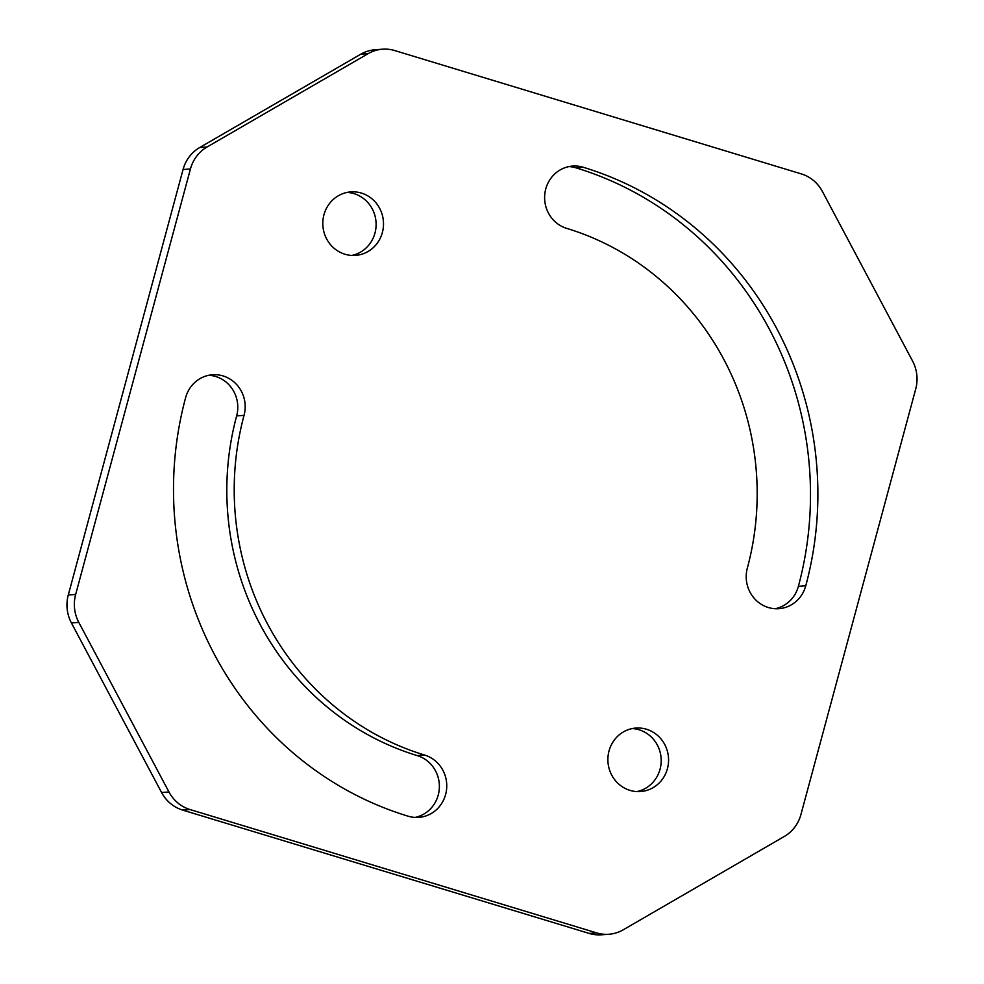 <?xml version="1.0" encoding="UTF-8"?>
<svg xmlns="http://www.w3.org/2000/svg" width="984" height="984" viewBox="0 0 984 984"><rect width="100%" height="100%" fill="white"/><g stroke="black" fill="none" stroke-linecap="round" stroke-linejoin="round"><path stroke-width="1.48" d="M185.619 397.659A31.832 30.344 -94.2 0 1 200.01 378.643A31.832 30.344 -94.2 0 1 212.482 374.769A31.832 30.344 -94.2 0 1 244.044 415.383A274.253 261.412 85.8 0 0 424.657 755.072A31.832 30.344 -94.2 0 1 446.613 788.996A31.832 30.344 -94.2 0 1 418.753 817.384A31.832 30.344 -94.2 0 1 408.163 816.203A337.918 322.1 -94.2 0 1 185.619 397.659M566.735 228.386A31.832 30.344 -94.2 0 1 544.828 201.326A31.832 30.344 -94.2 0 1 560.154 169.937A31.832 30.344 -94.2 0 1 572.626 166.075A31.832 30.344 -94.2 0 1 583.217 167.255A337.918 322.1 -94.2 0 1 805.761 585.8A31.832 30.344 -94.2 0 1 778.898 608.678A31.832 30.344 -94.2 0 1 747.348 568.076A274.253 261.412 85.8 0 0 566.735 228.386M623.401 731.924A31.832 30.344 -94.2 0 1 635.885 728.062A31.832 30.344 -94.2 0 1 667.275 750.804A31.832 30.344 -94.2 0 1 653.056 787.68A31.832 30.344 -94.2 0 1 640.572 791.554A31.832 30.344 -94.2 0 1 609.182 768.799A31.832 30.344 -94.2 0 1 623.401 731.924M632.208 728.566A31.832 30.344 -94.2 0 1 660.375 753.227A31.832 30.344 -94.2 0 1 645.664 788.233A31.832 30.344 -94.2 0 1 636.869 791.579M338.336 195.767A31.832 30.344 -94.2 0 1 350.808 191.905A31.832 30.344 -94.2 0 1 382.21 214.647A31.832 30.344 -94.2 0 1 367.979 251.535A31.832 30.344 -94.2 0 1 355.507 255.397A31.832 30.344 -94.2 0 1 324.105 232.655A31.832 30.344 -94.2 0 1 338.336 195.767M347.131 192.421A31.832 30.344 -94.2 0 1 375.298 217.083A31.832 30.344 -94.2 0 1 360.599 252.076A31.832 30.344 -94.2 0 1 351.792 255.434M568.949 166.579A31.832 30.344 -94.2 0 1 575.837 167.797A337.918 322.1 -94.2 0 1 798.381 586.341A31.832 30.344 -94.2 0 1 775.195 608.715M589.244 933.435L596.636 932.894A36.728 35.006 85.8 0 0 608.85 934.259L601.47 934.8A36.728 35.006 -94.2 0 1 589.244 933.435L182.63 810.078A36.728 35.006 -94.2 0 1 161.585 792.514L71.414 622.933A36.728 35.006 -94.2 0 1 68.277 595L183.061 169.506A36.728 35.006 -94.2 0 1 199.654 147.563L360.747 54.206A36.728 35.006 -94.2 0 1 375.15 49.741L382.53 49.2A36.728 35.006 85.8 0 0 368.139 53.665L360.747 54.206M208.805 375.285A31.832 30.344 -94.2 0 1 236.652 415.924A274.253 261.412 85.8 0 0 417.265 755.614A31.832 30.344 -94.2 0 1 439.356 787.606A31.832 30.344 -94.2 0 1 415.051 817.421M161.585 792.514L168.965 791.972L78.806 622.392L71.414 622.933M168.965 791.972A36.728 35.006 85.8 0 0 190.01 809.537L182.63 810.078M596.636 932.894L190.01 809.537M608.85 934.259A36.728 35.006 85.8 0 0 623.253 929.794L784.346 836.437A36.728 35.006 85.8 0 0 800.939 814.494L915.723 389A36.728 35.006 85.8 0 0 912.586 361.067L822.415 191.486A36.728 35.006 85.8 0 0 801.37 173.922L394.756 50.565A36.728 35.006 85.8 0 0 382.53 49.2M199.654 147.563L207.034 147.01L368.139 53.665M207.034 147.01A36.728 35.006 85.8 0 0 190.441 168.953L183.061 169.506M68.277 595L75.657 594.459L190.441 168.953M75.657 594.459A36.728 35.006 85.8 0 0 78.806 622.392M575.837 167.797L583.217 167.255M798.381 586.341L805.761 585.8M236.652 415.924L244.044 415.383M417.265 755.614L424.657 755.072"/></g></svg>
